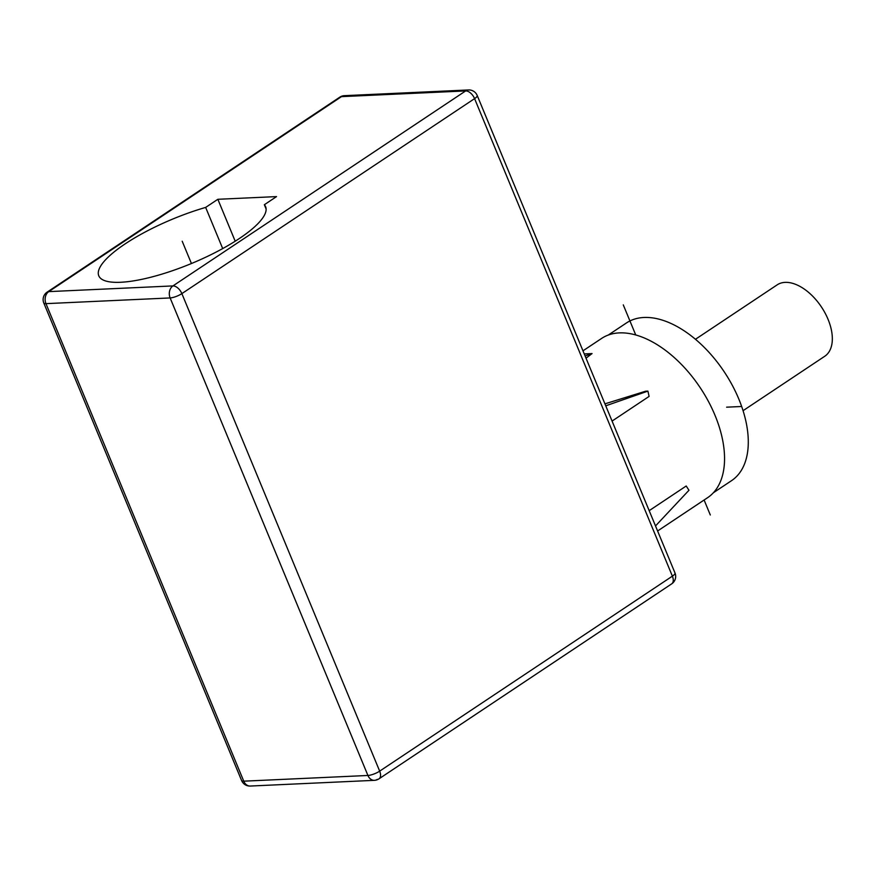<?xml version="1.0" encoding="UTF-8"?>
<svg xmlns="http://www.w3.org/2000/svg" width="876" height="876" viewBox="0 0 876 876"><rect width="100%" height="100%" fill="white"/><g stroke="black" fill="none" stroke-linecap="round" stroke-linejoin="round"><path stroke-width="1.31" d="M675.002 572.992A8.935 2.387 -22.5 0 1 672.385 576.156L379.669 771.143L181.869 293.613A8.935 2.387 -22.5 0 1 170.13 297.939A8.935 6.931 87.4 0 1 172.933 285.915A8.935 5.125 56.3 0 1 181.869 293.613L474.584 98.627A8.935 5.125 56.3 0 0 465.649 90.929L341.476 96.634L48.76 291.62L172.933 285.915L465.649 90.929A8.935 6.931 -92.6 0 1 468.529 89.954L344.367 95.67A8.935 8.935 0 0 0 339.822 97.159L47.107 292.146A8.935 8.935 0 0 0 43.8 303.008A8.935 2.387 -22.5 0 0 45.957 303.644L170.13 297.939L367.92 775.468A8.935 2.387 -22.5 0 0 379.669 771.143A8.935 5.125 56.3 0 1 378.98 778.841L671.695 583.854A8.935 8.935 0 0 0 675.002 572.992L477.201 95.473A8.935 8.935 0 0 0 468.529 89.954M339.822 97.159A8.935 5.125 -123.7 0 1 341.476 96.634A8.935 6.931 -92.6 0 1 344.367 95.67M264.344 204.721L276.542 196.596L217.85 199.29L205.652 207.415A90.283 24.112 -22.5 0 0 98.78 275.798A90.283 24.112 -22.5 0 0 191.428 263.523A90.283 24.112 -22.5 0 0 265.614 206.692A90.283 24.112 -22.5 0 0 264.344 204.721L266.107 208.981M477.201 95.473A8.935 2.387 -22.5 0 1 474.584 98.627L672.385 576.156A8.935 5.125 56.3 0 1 671.695 583.854M47.107 292.146A8.935 5.125 -123.7 0 1 48.76 291.62A8.935 6.931 87.4 0 0 45.957 303.644L243.758 781.173L367.92 775.468A8.935 6.931 87.4 0 0 374.435 780.33L374.435 780.33A8.935 6.931 87.4 0 0 377.315 779.366M250.262 786.046A8.935 8.935 0 0 1 241.601 780.527A8.935 2.387 -22.5 0 0 243.758 781.173A8.935 6.931 87.4 0 0 250.262 786.046L374.435 780.33A8.935 8.935 0 0 0 378.98 778.841M205.652 207.415L222.701 248.576M217.85 199.29L235.206 241.207M582.978 350.827L601.571 338.454A95.648 54.794 56.3 0 1 619.321 332.891A95.648 54.794 -123.7 0 1 708.334 401.252A95.648 54.794 -123.7 0 1 707.622 497.667L657.602 530.987M586.022 358.185L592.056 353.565L584.259 353.926M604.933 403.847L645.634 391.211L647.901 391.112L649.094 396.412L612.072 421.071M649.182 510.664L686.204 486.005L688.963 490.264L655.511 525.939M605.754 405.807L647.901 391.112M585.113 355.985L592.056 353.565M608.283 335.048L626.46 322.948A94.761 54.279 56.3 0 1 738.818 399.051A94.761 54.279 56.3 0 1 731.526 480.672L713.349 492.772M695.478 339.264L777.165 284.853A42.913 24.583 56.3 0 1 828.05 319.313A42.913 24.583 56.3 0 1 824.743 356.269L743.056 410.691M191.428 263.523L182.197 241.239M741.293 406.508L726.62 407.176M710.305 514.989L704.107 500.01M635.735 334.96L623.274 304.87M241.601 780.527L43.8 303.008"/></g></svg>
